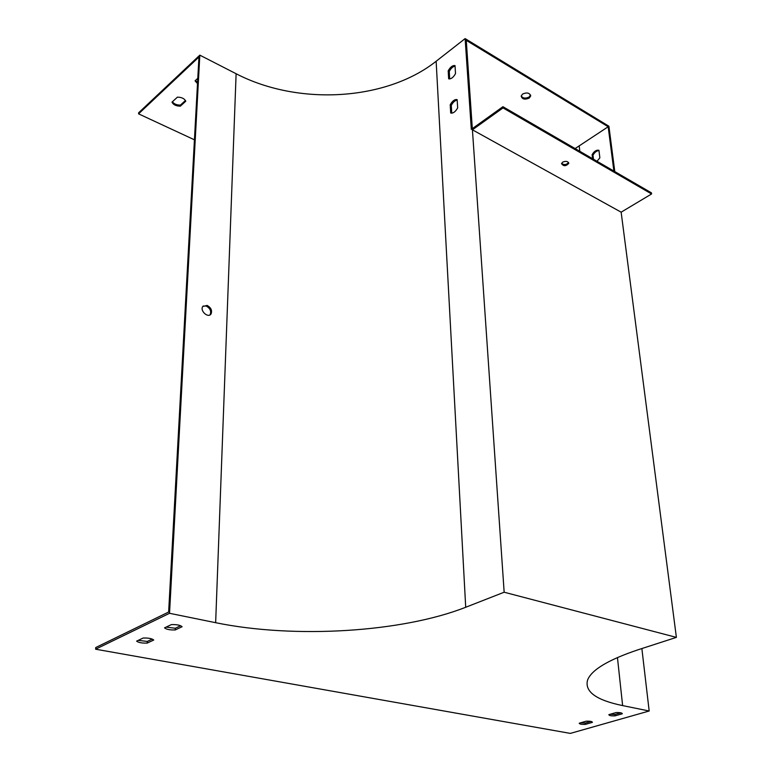 <?xml version="1.0" encoding="UTF-8"?>
<svg xmlns="http://www.w3.org/2000/svg" width="772" height="772" viewBox="0 0 772 772"><rect width="100%" height="100%" fill="white"/><g stroke="black" fill="none" stroke-linecap="round" stroke-linejoin="round"><path stroke-width="1.16" d="M614.782 171.577L608.915 126.241L465.13 38.6L471.316 129.358L502.929 106.7L651.414 192.826L651.578 193.965L621.142 212.175L472.425 129.812L504.155 592.221L465.709 607.265C402.193 632.287 294.566 638.917 215.649 622.695L169.531 613.296L95.612 649.204L570.344 733.4L649.175 711.002L641.87 648.557M649.175 711.002L622.628 705.598C596.1 700.127 584.423 691.587 587.598 679.978C591.622 669.787 608.5 659.703 638.241 649.725L676.388 637.382L621.142 212.175M613.894 171.066L608.172 126.753L466.259 40.347L472.319 128.635M590.918 721.434L585.311 723.055L580.573 722.824M620.862 712.817L614.917 714.525L610.131 714.283M180.648 625.735L175.321 628.244L166.105 627.115M152.258 639.091L147.298 641.426L138.217 640.374M465.13 38.6L436.141 61.258C386.444 100.688 298.532 106.169 236.116 73.736L199.823 55.15L138.651 112.77L138.564 113.851L198.954 57.022L168.643 612.032L95.738 647.544L95.612 649.204M598.976 150.636C596.65 150.733 594.652 152.258 592.992 155.201L593.475 159.225M450.211 104.789L450.703 113.021C453.145 113.503 455.47 111.786 457.671 107.877L457.149 99.627C454.698 99.183 452.382 100.91 450.211 104.789L451.292 105.388L451.755 113.166M448.194 70.841L448.667 78.821C451.07 79.207 453.357 77.47 455.519 73.601L455.017 65.591C452.604 65.253 450.327 67 448.194 70.841L449.256 71.458L449.7 78.937M472.425 129.812L503.035 107.916L651.578 193.965M502.929 106.7L503.035 107.916M207.157 305.423L202.766 306.494C199.63 310.827 208.334 318.575 211.065 313.914C212.329 310.46 211.026 307.632 207.157 305.423M169.531 613.296L199.823 55.15M592.385 722.37L585.437 724.368C581.548 724.512 579.473 724.126 579.212 723.219L586.17 721.202C590.088 721.067 592.163 721.453 592.385 722.37L592.365 722.177M622.271 713.791L615.052 715.866C611.096 716.011 609.031 715.605 608.847 714.65L616.066 712.566C620.061 712.431 622.126 712.836 622.271 713.791L622.242 713.521M182.105 626.719L175.225 629.942C169.888 630.106 166.327 629.402 164.542 627.858L171.403 624.596C176.817 624.452 180.387 625.156 182.105 626.719M153.744 640.027L147.191 643.095C141.971 643.25 138.449 642.603 136.615 641.136L143.138 638.029C148.427 637.875 151.968 638.541 153.744 640.027M504.155 592.221L676.388 637.382M457.178 100.099C454.949 100.456 452.981 102.222 451.292 105.388M455.055 66.122C452.855 66.546 450.925 68.322 449.256 71.458M203.104 306.069L206.259 306.069C210.129 308.269 211.431 311.106 210.177 314.551L209.83 314.986M530.557 95.014L529.158 96.983C525.626 98.719 522.972 98.391 521.187 96.008M197.564 82.498L195.461 80.462M185.444 100.495L180.426 105.088C176.749 105.117 174.076 104.017 172.407 101.779M522.567 94.059C526.996 92.177 529.698 92.833 530.663 96.008L529.264 98.054C524.825 99.916 522.133 99.26 521.177 96.085L522.567 94.059M197.796 78.31L195.065 80.828L197.507 83.588M171.992 102.155C173.372 104.809 176.161 106.14 180.358 106.169L185.782 101.209C184.44 98.546 181.642 97.195 177.396 97.156L171.992 102.155M608.172 126.753L575.111 148.571M138.564 113.851L194.438 139.809M597.017 161.28L599.863 157.835L598.937 150.289C596.409 149.778 594.131 151.244 592.114 154.69L592.597 158.714M180.358 106.169L180.426 105.088M147.191 643.095L147.298 641.426M175.225 629.942L175.321 628.244M615.052 715.866L614.917 714.525M585.437 724.368L585.311 723.055M568.539 162.535C566.445 164.88 564.139 165.16 561.601 163.375M562.653 162.139L561.534 163.635C563.521 166.414 565.915 166.347 568.732 163.442C568.038 161.242 566.011 160.808 562.653 162.139M592.992 155.201L592.114 154.69M622.628 705.598L617.446 657.522M465.709 607.265L436.141 61.258M215.649 622.695L236.116 73.736M579.183 145.792L579.82 151.302M210.177 314.551L211.065 313.914M568.655 162.767L568.732 163.442M530.663 96.008L530.576 95.081"/></g></svg>
